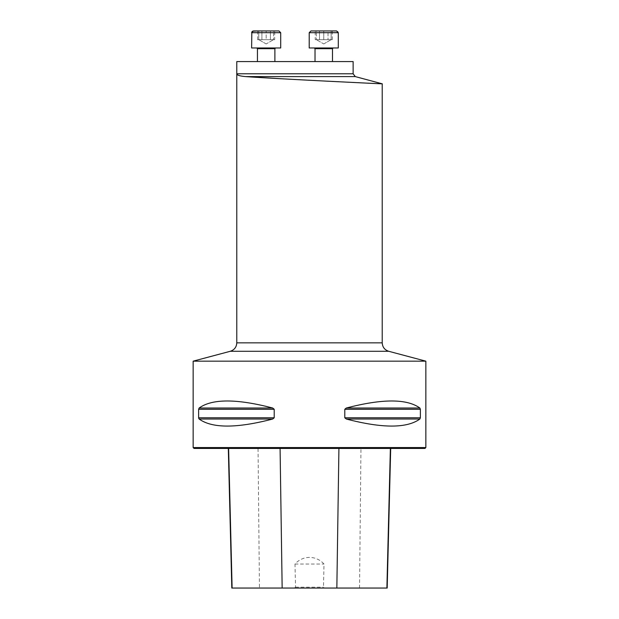 <?xml version="1.0" encoding="UTF-8"?>
<svg xmlns="http://www.w3.org/2000/svg" width="619" height="619" viewBox="0 0 619 619"><rect width="100%" height="100%" fill="white"/><g stroke="black" fill="none" stroke-linecap="round" stroke-linejoin="round"><path stroke-width="0.46" stroke-dasharray="3.1 2.32" d="M315.025 61.567L332.48 61.567L315.025 61.567M257.434 61.567L274.89 61.567L257.434 61.567L274.89 61.567L257.434 61.567L257.434 48.692L274.89 48.692L257.434 48.692L274.89 48.692L275.617 47.965L256.707 47.965L275.617 47.965M353.132 61.567L236.783 61.567M425.849 361.171L193.151 361.171M193.151 447.56L425.849 447.56M420.371 409.275L419.868 408.014C406.845 398.636 382.325 398.636 346.315 408.014L344.791 409.275L344.791 417.779L346.315 419.032C382.325 428.418 406.845 428.418 419.868 419.032L420.371 417.779L420.371 409.275L344.791 409.275M274.209 409.275L272.685 408.014C236.675 398.636 212.155 398.636 199.132 408.014L198.629 409.275L198.629 417.779L199.132 419.032C212.155 428.418 236.675 428.418 272.685 419.032L274.209 417.779L274.209 409.275L198.629 409.275M387.185 588.05L231.816 588.05M294.435 588.05L295.534 587.176L294.992 564.056C302.699 555.258 316.177 555.15 324.008 564.056L323.466 587.176L324.565 588.05M258.046 448.427L390.69 448.427L228.31 448.427L258.046 448.427L259.454 588.05M194.026 448.427L424.974 448.427M294.992 564.056L324.008 564.056M295.534 587.176L323.466 587.176M353.132 73.785L236.783 73.785C236.814 75.139 239.746 76.075 245.565 76.594L355.291 76.594M382.217 83.813L280.012 78.683M258.773 30.95L273.552 30.95L258.773 30.95L258.773 39.678L273.552 39.678L258.773 39.678L262.464 39.678L258.773 39.678L258.773 30.95M273.552 30.95L266.162 30.95L273.552 30.95L273.552 39.678L273.552 30.95M273.575 31.592L274.689 30.95L257.628 30.95L274.689 30.95L257.628 30.95L274.689 30.95L274.689 39.678L262.464 39.678L269.853 39.678L266.162 39.678L266.162 30.95L253.364 30.95M280.701 47.965L251.616 47.965L280.701 47.965L251.616 47.965L251.616 32.699L280.701 32.699L251.616 32.699L280.701 32.699L280.701 47.965M274.689 39.678L259.763 39.678L272.561 39.678L259.763 39.678L266.162 39.678L266.162 30.95L278.96 30.95M266.162 43.941L258.773 39.678L259.763 39.678L257.628 39.678L259.763 39.678L258.773 39.678L266.162 43.941L273.552 39.678L266.162 43.941M261.899 39.678L261.899 30.95L261.899 39.678M257.628 39.678L257.628 30.95L258.75 31.592M270.426 39.678L270.426 30.95L270.426 39.678M331.142 30.95L316.363 30.95L331.142 30.95L331.142 39.678L316.363 39.678L331.142 39.678L327.443 39.678L331.142 39.678L331.142 30.95M316.363 30.95L323.752 30.95L316.363 30.95L316.363 39.678L316.363 30.95M337.881 31.569L336.55 30.95L310.955 30.95M332.48 61.567L332.48 48.692L315.025 48.692L332.48 48.692L333.208 47.965L314.297 47.965L333.208 47.965L332.496 48.53M309.206 47.965L338.299 47.965L309.206 47.965L338.299 47.965L338.291 32.637M338.284 32.482L338.098 31.886M320.054 39.678L327.443 39.678L320.054 39.678M323.752 39.678L323.752 30.95L323.752 39.678L330.151 39.678L315.218 39.678L323.752 39.678M323.752 43.941L331.142 39.678L330.151 39.678L332.279 39.678L330.151 39.678L331.142 39.678L323.752 43.941L316.363 39.678L323.752 43.941M328.016 30.95L315.218 30.95L328.016 30.95L328.016 39.678L328.016 30.95M323.752 47.965L314.297 47.965L323.752 47.965M316.34 31.592L315.218 30.95L319.489 30.95L315.218 30.95L315.218 39.678M332.279 39.678L332.279 30.95L331.165 31.592M319.489 39.678L319.489 30.95L319.489 39.678M359.546 588.05L360.954 448.427M419.868 419.032L346.315 419.032M420.371 417.779L344.791 417.779M419.868 408.014L346.315 408.014M272.685 408.014L199.132 408.014M274.209 417.779L198.629 417.779M272.685 419.032L199.132 419.032M230.299 351.275L388.701 351.275M382.217 342.841L236.783 342.841M338.299 32.699L309.206 32.699M315.025 48.692L332.48 48.692M274.89 61.567L274.89 48.692M251.832 31.855L252.444 31.213M256.815 47.973L257.434 48.677"/><path stroke-width="0.93" d="M280.012 78.683L245.565 76.594C276.523 78.861 386.318 84.13 382.217 83.813C386.31 84.13 276.538 78.861 245.565 76.594C239.746 76.083 236.814 75.147 236.783 73.785L236.783 61.567L353.132 61.567L353.132 73.785L236.783 73.785L236.783 342.841C236.52 347.112 234.361 349.928 230.299 351.275L193.151 361.171L425.849 361.171L425.849 447.56L193.151 447.56L193.151 361.171M420.371 417.779L419.868 419.032C406.845 428.418 382.325 428.418 346.315 419.032L344.791 417.779L344.791 409.275L346.315 408.014C382.325 398.636 406.845 398.636 419.868 408.014L420.371 409.275L420.371 417.779L344.791 417.779M198.629 409.275L199.132 408.014C212.155 398.636 236.675 398.636 272.685 408.014L274.209 409.275L274.209 417.779L272.685 419.032C236.675 428.418 212.155 428.418 199.132 419.032L198.629 417.779L198.629 409.275L274.209 409.275M198.939 418.831L198.637 417.964M228.31 448.427L231.816 588.05L387.185 588.05L390.69 448.427M425.849 447.56L424.974 448.427L194.026 448.427L193.151 447.56M253.364 30.95L278.96 30.95L274.689 30.95L278.96 30.95L280.701 32.699L251.616 32.699L253.364 30.95L257.628 30.95L252.444 31.213M257.434 61.567L257.434 48.692L256.707 47.965M251.832 31.855L251.616 47.965L280.701 47.965L280.701 32.699L278.96 30.95M338.299 32.691L309.206 32.699L310.955 30.95L336.55 30.95L338.299 32.699L338.299 47.965L309.206 47.965L309.206 32.699L310.955 30.95M333.208 47.965L332.48 48.692L333.192 47.965M282.156 588.05L280.082 448.427M232.11 588.05L228.62 448.427M386.89 588.05L390.38 448.427M336.844 588.05L338.918 448.427M199.132 419.032L272.685 419.032M198.629 417.779L274.209 417.779M199.132 408.014L272.685 408.014M346.315 408.014L419.868 408.014M344.791 409.275L420.371 409.275M346.315 419.032L419.868 419.032M353.132 73.785L355.291 76.594L245.565 76.594M425.849 361.171L388.701 351.275L230.299 351.275M236.783 342.841L382.217 342.841L382.217 83.813L355.291 76.594M274.89 61.567L274.89 48.692L257.434 48.692M332.48 61.567L332.48 48.692L315.025 48.692L314.297 47.965L315.025 48.692L315.025 61.567L315.025 48.692M388.701 351.275C384.639 349.928 382.48 347.112 382.217 342.841M274.89 48.692L275.617 47.965M309.206 47.965L309.206 32.699"/></g></svg>
